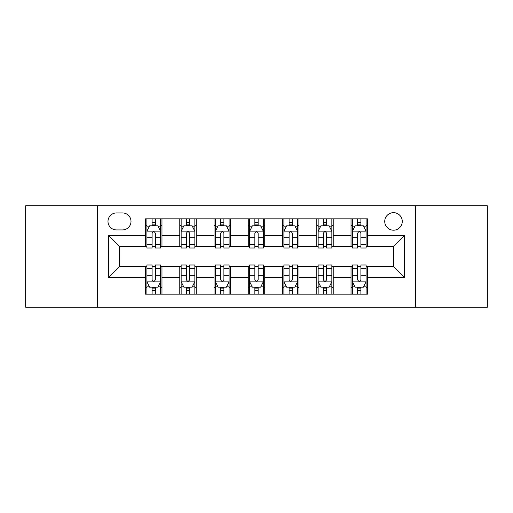 <?xml version="1.0" encoding="UTF-8"?>
<svg xmlns="http://www.w3.org/2000/svg" width="513" height="513" viewBox="0 0 513 513"><rect width="100%" height="100%" fill="white"/><g stroke="black" fill="none" stroke-linecap="round" stroke-linejoin="round"><path stroke-width="0.77" d="M393.503 212.658A8.766 8.766 0 0 0 384.737 221.43A8.766 8.766 0 0 0 393.503 230.196A8.766 8.766 0 0 0 402.269 221.43A8.766 8.766 0 0 0 393.503 212.658M415.421 307.191L487.35 307.191L487.35 205.809L415.421 205.809L415.421 307.191L97.579 307.191L97.579 205.809L25.65 205.809L25.65 307.191L97.579 307.191M116.483 229.92L122.511 229.92A8.497 8.497 0 0 0 131.007 221.43A8.497 8.497 0 0 0 122.511 212.933L116.483 212.933A8.497 8.497 0 0 0 107.987 221.43A8.497 8.497 0 0 0 116.483 229.92M415.421 205.809L97.579 205.809M145.525 277.597L108.538 277.597L108.538 235.403L145.525 235.403L145.525 246.362L119.497 246.362L119.497 266.638L145.525 266.638L145.525 294.173L367.475 294.173L367.475 266.638L393.503 266.638L393.503 246.362L367.475 246.362L367.475 235.403L404.462 235.403L404.462 277.597L367.475 277.597M367.475 235.403L367.475 218.827L145.525 218.827L145.525 235.403M351.033 218.827L351.033 246.362L352.399 246.362M357.606 246.362L360.895 246.362M366.102 246.362L367.475 246.362M351.033 246.362L331.853 246.362M316.784 218.827L316.784 246.362L318.15 246.362M323.357 246.362L326.646 246.362M316.784 246.362L297.598 246.362M282.528 218.827L282.528 246.362L283.901 246.362M289.108 246.362L292.397 246.362M282.528 246.362L263.349 246.362M248.279 218.827L248.279 246.362L249.651 246.362M254.858 246.362L258.142 246.362M248.279 246.362L229.099 246.362M214.03 218.827L214.03 246.362L215.402 246.362M220.603 246.362L223.892 246.362M214.03 246.362L194.85 246.362M179.781 218.827L179.781 246.362L181.147 246.362M186.354 246.362L189.643 246.362M179.781 246.362L160.601 246.362M145.525 246.362L146.898 246.362M152.105 246.362L155.394 246.362M145.525 266.638L146.898 266.638M152.105 266.638L155.394 266.638M160.601 266.638L161.967 266.638L161.967 294.173M181.147 266.638L161.967 266.638M186.354 266.638L189.643 266.638M194.85 266.638L196.216 266.638L196.216 294.173M215.402 266.638L196.216 266.638M220.603 266.638L223.892 266.638M229.099 266.638L230.472 266.638L230.472 294.173M249.651 266.638L230.472 266.638M254.858 266.638L258.142 266.638M263.349 266.638L264.721 266.638L264.721 294.173M283.901 266.638L264.721 266.638M289.108 266.638L292.397 266.638M297.598 266.638L298.97 266.638L298.97 294.173M318.15 266.638L298.97 266.638M323.357 266.638L326.646 266.638M331.853 266.638L333.219 266.638L333.219 294.173M352.399 266.638L333.219 266.638M357.606 266.638L360.895 266.638M366.102 266.638L367.475 266.638M161.967 218.827L161.967 246.362M145.525 225.675L146.898 225.675M152.105 225.675L155.394 225.675M160.601 225.675L161.967 225.675M145.525 287.325L146.898 287.325M152.105 287.325L155.394 287.325M160.601 287.325L161.967 287.325M179.781 266.638L179.781 294.173M196.216 218.827L196.216 246.362M179.781 225.675L181.147 225.675M186.354 225.675L189.643 225.675M194.85 225.675L196.216 225.675M179.781 287.325L181.147 287.325M186.354 287.325L189.643 287.325M194.85 287.325L196.216 287.325M214.03 266.638L214.03 294.173M214.03 287.325L215.402 287.325M220.603 287.325L223.892 287.325M229.099 287.325L230.472 287.325M230.472 218.827L230.472 246.362M214.03 225.675L215.402 225.675M220.603 225.675L223.892 225.675M229.099 225.675L230.472 225.675M248.279 266.638L248.279 294.173M248.279 287.325L249.651 287.325M254.858 287.325L258.142 287.325M263.349 287.325L264.721 287.325M264.721 218.827L264.721 246.362M248.279 225.675L249.651 225.675M254.858 225.675L258.142 225.675M263.349 225.675L264.721 225.675M282.528 266.638L282.528 294.173M282.528 287.325L283.901 287.325M289.108 287.325L292.397 287.325M297.598 287.325L298.97 287.325M298.97 218.827L298.97 246.362M282.528 225.675L283.901 225.675M289.108 225.675L292.397 225.675M297.598 225.675L298.97 225.675M316.784 266.638L316.784 294.173M316.784 287.325L318.15 287.325M323.357 287.325L326.646 287.325M331.853 287.325L333.219 287.325M333.219 218.827L333.219 246.362M316.784 225.675L318.15 225.675M323.357 225.675L326.646 225.675M331.853 225.675L333.219 225.675M351.033 266.638L351.033 294.173M351.033 287.325L352.399 287.325M357.606 287.325L360.895 287.325M366.102 287.325L367.475 287.325M351.033 225.675L352.399 225.675M357.606 225.675L360.895 225.675M366.102 225.675L367.475 225.675M119.497 246.362L108.538 235.403M119.497 266.638L108.538 277.597M404.462 235.403L393.503 246.362M404.462 277.597L393.503 266.638M155.394 222.386L152.105 222.386M160.601 244.573L155.394 244.573L155.394 248.003L160.601 248.003L160.601 231.292L157.857 225.81L149.636 225.81L146.898 231.292L146.898 248.003L152.105 248.003L152.105 244.573L146.898 244.573M146.898 231.292L146.898 218.827M160.601 231.292L160.601 218.827M152.105 225.81L152.105 218.827M155.394 218.827L155.394 225.81M155.394 244.573L155.394 233.344C154.298 231.235 153.201 231.235 152.105 233.344L152.105 244.573M152.105 290.614L155.394 290.614M146.898 268.427L152.105 268.427L152.105 264.997L146.898 264.997L146.898 281.708L149.636 287.19L157.857 287.19L160.601 281.708L160.601 264.997L155.394 264.997L155.394 268.427L160.601 268.427M160.601 281.708L160.601 294.173M146.898 281.708L146.898 294.173M155.394 287.19L155.394 294.173M152.105 294.173L152.105 287.19M152.105 268.427L152.105 279.656C153.201 281.765 154.291 281.765 155.394 279.656L155.394 268.427M189.643 222.386L186.354 222.386M194.85 244.573L189.643 244.573L189.643 248.003L194.85 248.003L194.85 231.292L192.106 225.81L183.891 225.81L181.147 231.292L181.147 248.003L186.354 248.003L186.354 244.573L181.147 244.573M181.147 231.292L181.147 218.827M194.85 231.292L194.85 218.827M186.354 225.81L186.354 218.827M189.643 218.827L189.643 225.81M189.643 244.573L189.643 233.344C188.547 231.235 187.45 231.235 186.354 233.344L186.354 244.573M223.892 222.386L220.603 222.386M229.099 244.573L223.892 244.573L223.892 248.003L229.099 248.003L229.099 231.292L226.361 225.81L218.14 225.81L215.402 231.292L215.402 248.003L220.603 248.003L220.603 244.573L215.402 244.573M215.402 231.292L215.402 218.827M229.099 231.292L229.099 218.827M220.603 225.81L220.603 218.827M223.892 218.827L223.892 225.81M223.892 244.573L223.892 233.344C222.796 231.235 221.706 231.235 220.603 233.344L220.603 244.573M258.142 222.386L254.858 222.386M263.349 244.573L258.142 244.573L258.142 248.003L263.349 248.003L263.349 231.292L260.61 225.81L252.39 225.81L249.651 231.292L249.651 248.003L254.858 248.003L254.858 244.573L249.651 244.573M249.651 231.292L249.651 218.827M263.349 231.292L263.349 218.827M254.858 225.81L254.858 218.827M258.142 218.827L258.142 225.81M258.142 244.573L258.142 233.344C257.051 231.235 255.955 231.235 254.858 233.344L254.858 244.573M186.354 290.614L189.643 290.614M181.147 268.427L186.354 268.427L186.354 264.997L181.147 264.997L181.147 281.708L183.891 287.19L192.106 287.19L194.85 281.708L194.85 264.997L189.643 264.997L189.643 268.427L194.85 268.427M194.85 281.708L194.85 294.173M181.147 281.708L181.147 294.173M189.643 287.19L189.643 294.173M186.354 294.173L186.354 287.19M186.354 268.427L186.354 279.656C187.45 281.765 188.547 281.765 189.643 279.656L189.643 268.427M220.603 290.614L223.892 290.614M215.402 268.427L220.603 268.427L220.603 264.997L215.402 264.997L215.402 281.708L218.14 287.19L226.361 287.19L229.099 281.708L229.099 264.997L223.892 264.997L223.892 268.427L229.099 268.427M229.099 281.708L229.099 294.173M215.402 281.708L215.402 294.173M223.892 287.19L223.892 294.173M220.603 294.173L220.603 287.19M220.603 268.427L220.603 279.656C221.699 281.765 222.796 281.765 223.892 279.656L223.892 268.427M254.858 290.614L258.142 290.614M249.651 268.427L254.858 268.427L254.858 264.997L249.651 264.997L249.651 281.708L252.39 287.19L260.61 287.19L263.349 281.708L263.349 264.997L258.142 264.997L258.142 268.427L263.349 268.427M263.349 281.708L263.349 294.173M249.651 281.708L249.651 294.173M258.142 287.19L258.142 294.173M254.858 294.173L254.858 287.19M254.858 268.427L254.858 279.656C255.949 281.765 257.045 281.765 258.142 279.656L258.142 268.427M292.397 222.386L289.108 222.386M297.598 244.573L292.397 244.573L292.397 248.003L297.598 248.003L297.598 231.292L294.86 225.81L286.639 225.81L283.901 231.292L283.901 248.003L289.108 248.003L289.108 244.573L283.901 244.573M283.901 231.292L283.901 218.827M297.598 231.292L297.598 218.827M289.108 225.81L289.108 218.827M292.397 218.827L292.397 225.81M292.397 244.573L292.397 233.344C291.301 231.235 290.204 231.235 289.108 233.344L289.108 244.573M289.108 290.614L292.397 290.614M283.901 268.427L289.108 268.427L289.108 264.997L283.901 264.997L283.901 281.708L286.639 287.19L294.86 287.19L297.598 281.708L297.598 264.997L292.397 264.997L292.397 268.427L297.598 268.427M297.598 281.708L297.598 294.173M283.901 281.708L283.901 294.173M292.397 287.19L292.397 294.173M289.108 294.173L289.108 287.19M289.108 268.427L289.108 279.656C290.204 281.765 291.294 281.765 292.397 279.656L292.397 268.427M326.646 222.386L323.357 222.386M331.853 244.573L326.646 244.573L326.646 248.003L331.853 248.003L331.853 231.292L329.109 225.81L320.894 225.81L318.15 231.292L318.15 248.003L323.357 248.003L323.357 244.573L318.15 244.573M318.15 231.292L318.15 218.827M331.853 231.292L331.853 218.827M323.357 225.81L323.357 218.827M326.646 218.827L326.646 225.81M326.646 244.573L326.646 233.344C325.55 231.235 324.453 231.235 323.357 233.344L323.357 244.573M323.357 290.614L326.646 290.614M318.15 268.427L323.357 268.427L323.357 264.997L318.15 264.997L318.15 281.708L320.894 287.19L329.109 287.19L331.853 281.708L331.853 264.997L326.646 264.997L326.646 268.427L331.853 268.427M331.853 281.708L331.853 294.173M318.15 281.708L318.15 294.173M326.646 287.19L326.646 294.173M323.357 294.173L323.357 287.19M323.357 268.427L323.357 279.656C324.453 281.765 325.55 281.765 326.646 279.656L326.646 268.427M360.895 222.386L357.606 222.386M366.102 244.573L360.895 244.573L360.895 248.003L366.102 248.003L366.102 231.292L363.364 225.81L355.143 225.81L352.399 231.292L352.399 248.003L357.606 248.003L357.606 244.573L352.399 244.573M352.399 231.292L352.399 218.827M366.102 231.292L366.102 218.827M357.606 225.81L357.606 218.827M360.895 218.827L360.895 225.81M360.895 244.573L360.895 233.344C359.799 231.235 358.709 231.235 357.606 233.344L357.606 244.573M357.606 290.614L360.895 290.614M352.399 268.427L357.606 268.427L357.606 264.997L352.399 264.997L352.399 281.708L355.143 287.19L363.364 287.19L366.102 281.708L366.102 264.997L360.895 264.997L360.895 268.427L366.102 268.427M366.102 281.708L366.102 294.173M352.399 281.708L352.399 294.173M360.895 287.19L360.895 294.173M357.606 294.173L357.606 287.19M357.606 268.427L357.606 279.656C358.702 281.765 359.799 281.765 360.895 279.656L360.895 268.427M179.781 277.597L161.967 277.597M179.781 235.403L161.967 235.403M214.03 235.403L196.216 235.403M214.03 277.597L196.216 277.597M248.279 235.403L230.472 235.403M248.279 277.597L230.472 277.597M282.528 235.403L264.721 235.403M282.528 277.597L264.721 277.597M316.784 235.403L298.97 235.403M316.784 277.597L298.97 277.597M351.033 235.403L333.219 235.403M351.033 277.597L333.219 277.597M160.531 231.151L146.968 231.151M146.898 226.143L149.475 226.143M158.023 226.143L160.601 226.143M152.105 237.224L146.898 237.224M160.601 237.224L155.394 237.224M155.394 224.13L152.105 224.13M146.968 281.849L160.531 281.849M160.601 286.857L158.023 286.857M149.475 286.857L146.898 286.857M155.394 275.776L160.601 275.776M146.898 275.776L152.105 275.776M152.105 288.87L155.394 288.87M194.78 231.151L181.217 231.151M181.147 226.143L183.725 226.143M192.272 226.143L194.85 226.143M186.354 237.224L181.147 237.224M194.85 237.224L189.643 237.224M189.643 224.13L186.354 224.13M229.029 231.151L215.466 231.151M215.402 226.143L217.974 226.143M226.522 226.143L229.099 226.143M220.603 237.224L215.402 237.224M229.099 237.224L223.892 237.224M223.892 224.13L220.603 224.13M263.284 231.151L249.716 231.151M249.651 226.143L252.223 226.143M260.777 226.143L263.349 226.143M254.858 237.224L249.651 237.224M263.349 237.224L258.142 237.224M258.142 224.13L254.858 224.13M181.217 281.849L194.78 281.849M194.85 286.857L192.272 286.857M183.725 286.857L181.147 286.857M189.643 275.776L194.85 275.776M181.147 275.776L186.354 275.776M186.354 288.87L189.643 288.87M215.466 281.849L229.029 281.849M229.099 286.857L226.522 286.857M217.974 286.857L215.402 286.857M223.892 275.776L229.099 275.776M215.402 275.776L220.603 275.776M220.603 288.87L223.892 288.87M249.716 281.849L263.284 281.849M263.349 286.857L260.777 286.857M252.223 286.857L249.651 286.857M258.142 275.776L263.349 275.776M249.651 275.776L254.858 275.776M254.858 288.87L258.142 288.87M297.534 231.151L283.971 231.151M283.901 226.143L286.478 226.143M295.026 226.143L297.598 226.143M289.108 237.224L283.901 237.224M297.598 237.224L292.397 237.224M292.397 224.13L289.108 224.13M283.971 281.849L297.534 281.849M297.598 286.857L295.026 286.857M286.478 286.857L283.901 286.857M292.397 275.776L297.598 275.776M283.901 275.776L289.108 275.776M289.108 288.87L292.397 288.87M331.783 231.151L318.22 231.151M318.15 226.143L320.728 226.143M329.275 226.143L331.853 226.143M323.357 237.224L318.15 237.224M331.853 237.224L326.646 237.224M326.646 224.13L323.357 224.13M318.22 281.849L331.783 281.849M331.853 286.857L329.275 286.857M320.728 286.857L318.15 286.857M326.646 275.776L331.853 275.776M318.15 275.776L323.357 275.776M323.357 288.87L326.646 288.87M366.032 231.151L352.469 231.151M352.399 226.143L354.977 226.143M363.525 226.143L366.102 226.143M357.606 237.224L352.399 237.224M366.102 237.224L360.895 237.224M360.895 224.13L357.606 224.13M352.469 281.849L366.032 281.849M366.102 286.857L363.525 286.857M354.977 286.857L352.399 286.857M360.895 275.776L366.102 275.776M352.399 275.776L357.606 275.776M357.606 288.87L360.895 288.87"/></g></svg>
